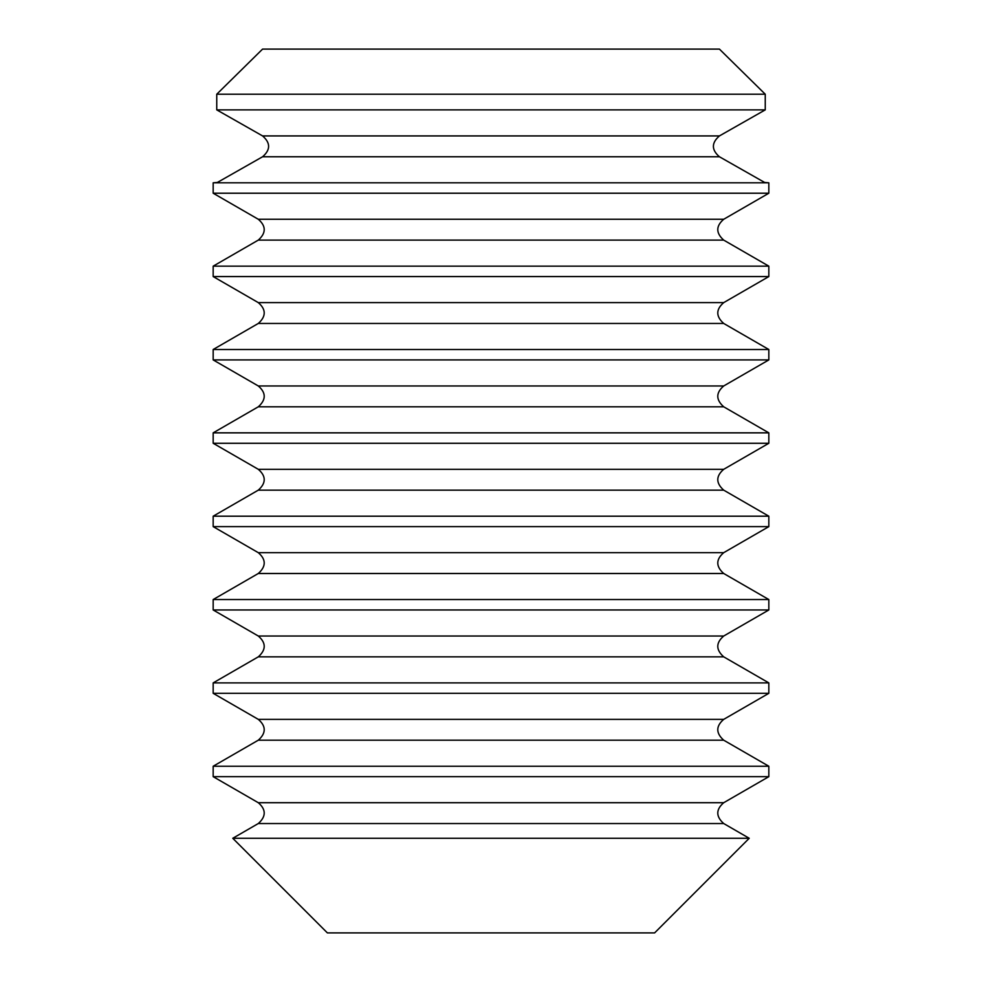 <?xml version="1.0" encoding="UTF-8"?>
<svg xmlns="http://www.w3.org/2000/svg" width="982" height="982" viewBox="0 0 982 982"><rect width="100%" height="100%" fill="white"/><g stroke="black" fill="none" stroke-linecap="round" stroke-linejoin="round"><path stroke-width="1.47" d="M768.832 182.799L764.634 182.456L719.425 156.764C711.385 149.816 711.385 142.869 719.425 135.921L765.248 109.874L216.752 109.874L262.575 135.921C270.615 142.869 270.615 149.816 262.575 156.764L217.366 182.456L213.168 182.799L213.168 193.221L768.832 193.221L768.832 182.799L213.168 182.799M491 266.159L213.168 266.159L213.168 276.568L768.832 276.568L768.832 266.159L491 266.159M491 349.506L213.168 349.506L213.168 359.915L768.832 359.915L768.832 349.506L491 349.506M491 432.853L213.168 432.853L213.168 443.275L768.832 443.275L768.832 432.853L491 432.853M491 516.201L213.168 516.201L213.168 526.622L768.832 526.622L768.832 516.201L491 516.201M491 599.548L213.168 599.548L213.168 609.969L768.832 609.969L768.832 599.548L491 599.548M491 682.895L213.168 682.895L213.168 693.317L768.832 693.317L768.832 682.895L491 682.895M491 766.242L213.168 766.242L213.168 776.664L768.832 776.664L768.832 766.242L491 766.242M749.229 838.284L232.771 838.284L258.291 823.542L723.709 823.542L749.229 838.284L654.613 932.9L327.387 932.9L232.771 838.284M216.752 94.223L262.575 49.1L719.425 49.1L765.248 94.223L765.248 109.874L765.248 94.223L216.752 94.223L216.752 109.874M719.425 156.764L262.575 156.764M719.425 135.921L262.575 135.921M258.291 240.111L723.709 240.111C715.804 233.041 715.804 226.093 723.709 219.268L258.291 219.268C266.196 226.093 266.196 233.041 258.291 240.111L213.168 266.159M258.291 323.459L723.709 323.459C715.804 316.388 715.804 309.44 723.709 302.616L258.291 302.616C266.196 309.44 266.196 316.388 258.291 323.459L213.168 349.506M258.291 406.806L723.709 406.806C715.804 399.735 715.804 392.788 723.709 385.963L258.291 385.963C266.196 392.788 266.196 399.735 258.291 406.806L213.168 432.853M258.291 490.153L723.709 490.153C715.804 483.083 715.804 476.135 723.709 469.31L258.291 469.31C266.196 476.135 266.196 483.083 258.291 490.153L213.168 516.201M258.291 573.5L723.709 573.5C715.804 566.43 715.804 559.482 723.709 552.67L258.291 552.67C266.196 559.482 266.196 566.43 258.291 573.5L213.168 599.548M258.291 656.848L723.709 656.848C715.804 649.777 715.804 642.842 723.709 636.017L258.291 636.017C266.196 642.842 266.196 649.777 258.291 656.848L213.168 682.895M258.291 740.195L723.709 740.195C715.804 733.137 715.804 726.189 723.709 719.364L258.291 719.364C266.196 726.189 266.196 733.137 258.291 740.195L213.168 766.242M723.709 823.542C715.804 816.484 715.804 809.536 723.709 802.711L258.291 802.711C266.196 809.536 266.196 816.484 258.291 823.542M723.709 219.268L768.832 193.221M258.291 219.268L213.168 193.221M723.709 240.111L768.832 266.159M723.709 302.616L768.832 276.568M258.291 302.616L213.168 276.568M723.709 323.459L768.832 349.506M723.709 385.963L768.832 359.915M258.291 385.963L213.168 359.915M723.709 406.806L768.832 432.853M723.709 469.31L768.832 443.275M258.291 469.31L213.168 443.275M723.709 490.153L768.832 516.201M723.709 552.67L768.832 526.622M258.291 552.67L213.168 526.622M723.709 573.5L768.832 599.548M723.709 636.017L768.832 609.969M258.291 636.017L213.168 609.969M723.709 656.848L768.832 682.895M723.709 719.364L768.832 693.317M258.291 719.364L213.168 693.317M723.709 740.195L768.832 766.242M723.709 802.711L768.832 776.664M258.291 802.711L213.168 776.664"/></g></svg>
